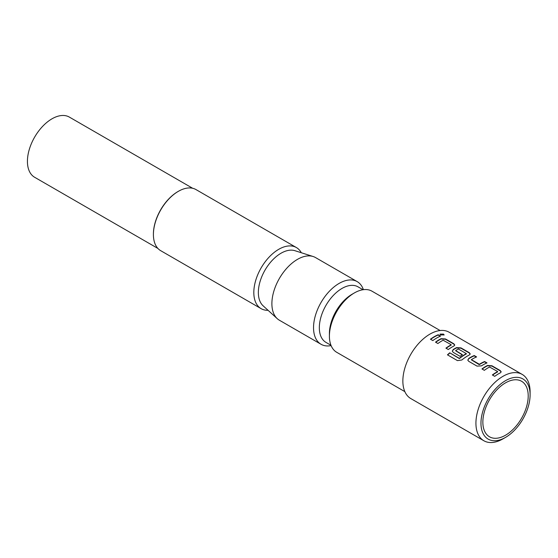<?xml version="1.0" encoding="UTF-8"?>
<svg xmlns="http://www.w3.org/2000/svg" width="558" height="558" viewBox="0 0 558 558"><rect width="100%" height="100%" fill="white"/><g stroke="black" fill="none" stroke-linecap="round" stroke-linejoin="round"><path stroke-width="0.84" d="M444.056 335.051L443.443 334.43L440.039 334.27M440.653 334.94L444.133 334.898L443.512 334.109L440.039 334.103L440.653 334.94M501.154 371.991L500.226 370.882L491.891 366.069L487.476 365.79A37.951 21.908 120 0 0 485.844 366.676A37.951 21.908 120 0 0 482.175 369.082M497.576 371.656A38.307 22.118 120 0 0 496.243 372.388A38.307 22.118 120 0 0 492.351 374.962L494.73 376.336A38.307 22.118 120 0 1 498.622 373.762A38.307 22.118 120 0 1 500.275 372.87L501.182 371.837L500.261 370.568L491.926 365.762L487.497 365.49A38.307 22.118 120 0 0 485.844 366.383A38.307 22.118 120 0 0 481.952 368.957L484.337 370.331A38.307 22.118 120 0 1 488.229 367.757A38.307 22.118 120 0 1 489.561 367.031L497.576 371.482L497.562 371.956A37.951 21.908 120 0 0 496.243 372.681A37.951 21.908 120 0 0 492.575 375.088M476.281 357.05L474.188 355.851A37.951 21.908 120 0 0 470.366 357.741A37.951 21.908 120 0 0 468.699 358.759L467.778 360.077L468.699 361.305L477.034 366.118L481.463 365.86A38.307 22.118 120 0 1 483.144 364.827A38.307 22.118 120 0 1 487.008 362.916L484.623 361.542A38.307 22.118 120 0 0 480.766 363.453A38.307 22.118 120 0 0 479.399 364.283L471.384 359.652A38.307 22.118 120 0 1 472.752 358.822A38.307 22.118 120 0 1 476.609 356.918L474.23 355.544A38.307 22.118 120 0 0 470.366 357.448A38.307 22.118 120 0 0 468.685 358.48M486.674 363.056L484.588 361.849A37.951 21.908 120 0 0 480.766 363.746A37.951 21.908 120 0 0 479.413 364.562L479.399 364.283M470.199 354.121L469.271 353.005L460.936 348.199L456.528 347.92A37.951 21.908 120 0 0 454.889 348.806A37.951 21.908 120 0 0 453.222 349.824L452.329 351.268M466.362 353.632L466.349 353.932A37.951 21.908 120 0 0 465.03 354.658A37.951 21.908 120 0 0 459.548 358.473L449.755 352.816A38.307 22.118 120 0 0 447.453 354.839L457.455 360.614L461.829 360.001A38.307 22.118 120 0 1 467.667 355.892A38.307 22.118 120 0 1 469.32 355L470.227 353.967L469.306 352.698L460.971 347.885L456.542 347.62A38.307 22.118 120 0 0 454.889 348.513A38.307 22.118 120 0 0 453.208 349.545L452.301 351.135L453.222 352.37L460.05 356.311A38.307 22.118 120 0 1 462.415 354.665L455.649 350.564A38.307 22.118 120 0 1 457.009 349.74A38.307 22.118 120 0 1 458.341 349.008L466.362 353.632A38.307 22.118 120 0 0 465.03 354.365A38.307 22.118 120 0 0 459.492 358.222M462.191 354.811L455.649 350.759M454.721 345.186L453.793 344.07L445.458 339.264L441.05 338.985A37.951 21.908 120 0 0 439.411 339.871A37.951 21.908 120 0 0 435.742 342.277M451.143 344.851A38.307 22.118 120 0 0 449.811 345.583A38.307 22.118 120 0 0 445.919 348.15L448.297 349.524A38.307 22.118 120 0 1 452.189 346.957A38.307 22.118 120 0 1 453.842 346.065L454.749 345.032L453.828 343.763L445.493 338.95L441.064 338.685A38.307 22.118 120 0 0 439.411 339.578A38.307 22.118 120 0 0 435.519 342.152L437.904 343.526A38.307 22.118 120 0 1 441.796 340.952A38.307 22.118 120 0 1 443.129 340.22L451.143 344.677L451.129 345.151A37.951 21.908 120 0 0 449.811 345.869A37.951 21.908 120 0 0 446.142 348.283M440.241 336.251L438.156 335.044A37.951 21.908 120 0 0 434.333 336.934A37.951 21.908 120 0 0 430.664 339.348M528.21 395.936A32.071 18.519 120 0 0 505.534 382.844A32.071 18.519 120 0 0 482.858 422.12A32.071 18.519 120 0 0 505.534 435.212A32.071 18.519 120 0 0 528.21 395.936M301.292 252.732A35.28 20.367 120 0 0 296.403 247.557L195.991 189.581A35.28 20.367 120 0 0 178.358 191.331L177.974 191.547A34.742 20.06 120 0 0 153.408 234.102A34.742 20.06 120 0 0 153.408 234.318M177.974 191.547L178.358 191.331A35.28 20.367 120 0 0 153.408 234.534A35.28 20.367 120 0 0 160.718 250.688L261.123 308.658A35.28 20.367 120 0 0 268.056 310.304M505.534 380.661A34.742 20.06 120 0 0 480.968 423.215A34.742 20.06 120 0 0 505.534 437.395L503.016 438.853A38.307 22.118 -60 0 1 483.863 440.75A38.307 22.118 -60 0 1 477.99 410.053A38.307 22.118 -60 0 1 503.016 376.294A38.307 22.118 -60 0 1 522.169 374.397A38.307 22.118 -60 0 1 530.1 391.939L530.1 394.848A34.742 20.06 120 0 0 505.534 380.661M329.408 336.146L329.408 333.531A32.071 18.519 120 0 1 352.084 294.254L354.351 292.943A35.28 20.367 120 0 0 329.408 336.146A35.28 20.367 120 0 0 336.718 352.3L404.843 391.632M363.042 289.728L358.041 286.847A32.071 18.519 120 0 0 342.005 288.43A32.071 18.519 120 0 0 321.059 316.693A32.071 18.519 120 0 0 325.97 342.389L330.971 345.276M363.397 289.679A36.165 20.883 120 0 0 357.197 281.623A36.165 20.883 120 0 0 339.111 283.415A36.165 20.883 120 0 0 315.479 315.284A36.165 20.883 120 0 0 321.024 344.265A36.165 20.883 120 0 0 331.11 345.611M357.197 281.623L315.549 257.58A36.165 20.883 120 0 0 313.15 256.52A36.165 20.883 120 0 0 297.463 259.372A36.165 20.883 120 0 0 274.494 289.184A36.165 20.883 120 0 0 277.27 318.681A36.165 20.883 120 0 0 279.384 320.222L321.024 344.265M313.15 256.52L294.945 250.702A32.071 18.519 120 0 0 281.03 253.227A32.071 18.519 120 0 0 260.663 279.663A32.071 18.519 120 0 0 263.125 305.819L277.27 318.681M296.403 247.557A35.28 20.367 120 0 0 278.763 249.3A35.28 20.367 120 0 0 255.717 280.388A35.28 20.367 120 0 0 261.123 308.658M192.67 188.283L69.366 117.096A34.742 20.06 120 0 0 51.992 118.812A34.742 20.06 120 0 0 29.295 149.432A34.742 20.06 120 0 0 34.624 177.27L157.928 248.456M522.169 374.397L449.099 332.212A38.307 22.118 120 0 0 429.946 334.109A38.307 22.118 120 0 0 404.92 367.868A38.307 22.118 120 0 0 410.793 398.558L483.863 440.75M436.712 338.022A38.307 22.118 120 0 0 432.827 340.589L430.441 339.215A38.307 22.118 120 0 1 434.333 336.648A38.307 22.118 120 0 1 438.197 334.737L440.576 336.111A38.307 22.118 120 0 0 436.712 338.022M503.016 438.853L505.534 437.395A34.742 20.06 120 0 0 530.1 394.848M440.116 330.524L371.991 291.192A35.28 20.367 120 0 0 354.351 292.943L352.084 294.254M459.548 358.473L459.178 358.257M459.234 358.508L449.755 352.816M449.811 353.068A37.951 21.908 120 0 0 447.655 354.958M479.099 364.569L471.384 359.847M468.699 358.759L467.806 360.203M153.408 234.102L153.408 234.534"/></g></svg>
